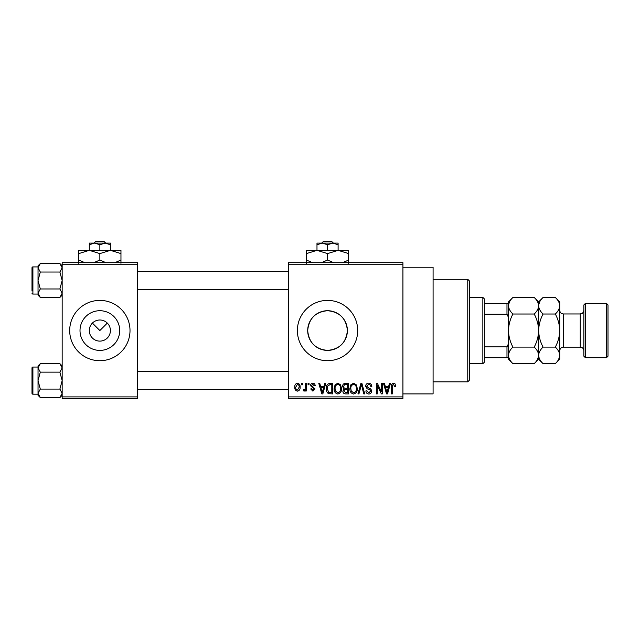 <?xml version="1.0" encoding="UTF-8"?>
<svg xmlns="http://www.w3.org/2000/svg" width="640" height="640" viewBox="0 0 640 640"><rect width="100%" height="100%" fill="white"/><g stroke="black" fill="none" stroke-linecap="round" stroke-linejoin="round"><path stroke-width="0.96" d="M89.296 330.552A10.552 10.552 0 0 0 99.856 341.112A10.552 10.552 0 0 0 110.408 330.552A10.552 10.552 0 0 0 99.856 320A10.552 10.552 0 0 0 89.296 330.552M80.008 330.552A19.84 19.84 0 0 0 99.856 350.4A19.84 19.84 0 0 0 119.696 330.552A19.84 19.84 0 0 0 99.856 310.712A19.84 19.84 0 0 0 80.008 330.552M69.696 330.552A30.16 30.16 0 0 0 99.856 360.712A30.16 30.16 0 0 0 130.008 330.552A30.16 30.16 0 0 0 99.856 300.4A30.16 30.16 0 0 0 69.696 330.552M347.384 330.552C346.208 342.632 339.6 349.248 327.544 350.4C315.48 349.24 308.864 342.624 307.696 330.552C308.872 318.48 315.48 311.864 327.528 310.712C339.608 311.88 346.224 318.488 347.384 330.552A19.84 19.84 0 0 1 327.536 350.4A19.84 19.84 0 0 1 307.696 330.552A19.84 19.84 0 0 1 327.536 310.712A19.84 19.84 0 0 1 347.384 330.552M297.384 330.552A30.16 30.16 0 0 0 327.536 360.712A30.16 30.16 0 0 0 357.696 330.552A30.16 30.16 0 0 0 327.536 300.4A30.16 30.16 0 0 0 297.384 330.552M402.928 267.224L433.088 267.224L433.088 393.888L402.928 393.888M92.392 323.088L99.856 330.552L107.32 323.088M402.928 264.208L288.336 264.208L288.336 262.704L402.928 262.704L402.928 398.408L288.336 398.408L288.336 396.904L402.928 396.904M301.496 383.328L302.456 383.328L302.456 384.84L301.496 384.84L301.496 383.328M308.072 383.328L309.032 383.328L309.032 384.84L308.072 384.84L308.072 383.328M324.752 383.328L325.76 383.328L322.84 393.888L321.832 393.888L318.768 383.328L319.768 383.328L320.6 386.48L323.92 386.48L324.752 383.328M340.576 384.848L341.52 388.472C341.728 391.464 340.496 393.312 337.816 394.024C335.184 393.328 333.952 391.52 334.12 388.6L335.072 384.808L337.824 383.192L340.576 384.848M356.336 384.848L357.288 388.472C357.496 391.464 356.256 393.312 353.576 394.024C350.952 393.328 349.72 391.52 349.88 388.6L350.84 384.808L353.584 383.192L356.336 384.848M368.64 383.192C370.712 383.416 371.776 384.608 371.816 386.76L370.856 386.896C370.776 385.4 370.008 384.576 368.552 384.424L366.608 386.232L369 388.232C370.6 388.568 371.448 389.536 371.544 391.128C371.472 392.912 370.56 393.872 368.808 394.024C366.944 393.84 365.984 392.792 365.92 390.872L366.88 390.736L368.784 392.792L370.584 391.096L370.28 390.016L367.104 388.768L365.648 386.256C365.752 384.344 366.752 383.32 368.64 383.192M389.448 383.328L390.456 383.328L387.536 393.888L386.528 393.888L383.464 383.328L384.472 383.328L385.304 386.48L388.624 386.48L389.448 383.328M288.336 264.208L288.336 396.904M395.096 383.936L395.664 386.48L394.704 386.616L393.544 384.424L392.512 385.224L392.376 393.888L391.416 393.888L391.416 386.72C391.184 384.8 391.904 383.624 393.592 383.192L395.096 383.936M381.408 383.328L382.368 383.328L382.368 393.888L381.344 393.888L377.296 385.424L377.296 393.888L376.336 393.888L376.336 383.328L377.368 383.328L381.408 391.776L381.408 383.328M360.936 383.328L361.88 383.328L364.72 393.888L363.728 393.888L361.464 384.56L358.928 393.888L357.928 393.888L360.936 383.328M345.536 383.328L348.512 383.328L348.512 393.888L345.528 393.888C343.856 393.816 342.976 392.928 342.888 391.232L343.928 389.016L342.616 386.432C342.64 384.448 343.608 383.416 345.536 383.328M329.936 383.328L332.752 383.328L332.752 393.888L328.544 393.688C326.864 392.512 326.12 390.84 326.304 388.664C326.056 385.664 327.264 383.888 329.936 383.328M312.864 383.192C314.304 383.336 315.08 384.16 315.2 385.664L314.24 385.8L312.792 384.288L311.504 385.48L315.064 388.952L312.904 391.144L310.68 388.952L311.64 388.816L312.864 390.048L314.104 389.112L310.544 385.672C310.592 384.144 311.36 383.32 312.864 383.192M305.336 383.328L306.296 383.328L306.296 391.008L305.336 391.008L305.336 389.784L304.192 391.144L303.28 390.736L303.552 389.632L304.24 389.776L305.152 388.88L305.336 383.328M297.448 383.192C299.392 383.688 300.28 385.008 300.12 387.168C300.288 389.336 299.4 390.656 297.448 391.144C295.528 390.672 294.64 389.368 294.776 387.248C294.592 385.048 295.48 383.696 297.448 383.192M137.552 398.408L62.16 398.408L62.16 396.904L137.552 396.904L137.552 398.408M137.552 264.208L62.16 264.208L62.16 262.704L137.552 262.704L137.552 396.904M62.16 264.208L62.16 396.904M387.4 390.784L388.296 387.72L385.632 387.72L386.96 392.784L387.4 390.784M353.568 392.792C355.624 392.224 356.544 390.776 356.328 388.448C356.456 386.28 355.544 384.936 353.592 384.424C351.584 384.976 350.664 386.376 350.84 388.632L351.248 391.016L353.568 392.792M347.552 392.648L347.552 389.496L344.744 389.6L343.848 391.056L345.88 392.648L347.552 392.648M347.552 388.264L347.552 384.56L344.528 384.696L343.576 386.424C343.656 387.712 344.344 388.328 345.656 388.264L347.552 388.264M337.808 392.792C339.864 392.224 340.784 390.776 340.56 388.448C340.696 386.28 339.784 384.936 337.824 384.424C335.816 384.976 334.904 386.376 335.08 388.632L335.488 391.016L337.808 392.792M331.792 392.648L331.792 384.56L330.064 384.56L327.648 386.104L327.264 388.68L328.72 392.44L331.792 392.648M322.704 390.784L323.6 387.72L320.928 387.72L322.264 392.784L322.704 390.784M297.48 390.048L299.168 387.176C299.312 385.672 298.728 384.704 297.424 384.288L295.736 387.176C295.592 388.672 296.168 389.632 297.48 390.048M467.768 279.288L469.28 280.792L469.28 380.312L467.768 381.824L467.768 279.288L433.088 279.288M62.16 295.168L59.888 297.44L40.304 297.44L38.032 293.208L40.304 288.968L38.032 280.496L40.304 272.024L38.032 267.784L40.304 263.544L38.032 265.816L38.032 267.784L38.032 266.92L32.904 266.92A0.904 0.904 0 0 0 32 267.832L32 291.048M32 269.936L32 267.832A0.904 0.904 0 0 1 32.904 266.92L32.904 294.064A0.904 0.904 0 0 1 32 293.16M32.904 294.064L38.032 294.064M62.16 265.816L59.888 263.544L40.304 263.544M59.888 263.544L62.16 267.784L59.888 272.024L40.304 272.024M59.888 272.024L62.16 280.496L59.888 288.968L40.304 288.968M59.888 288.968L62.16 293.208L59.888 297.44M38.032 267.784L38.032 295.168L40.304 297.44M482.848 363.728L482.848 297.384L484.36 298.888L484.36 362.216L482.848 363.728L469.28 363.728M482.848 297.384L469.28 297.384M508.48 357.696L506.976 357.696L506.976 346.864L508.48 343.704L508.48 359.208L512.912 363.64C510.144 361.064 508.664 358.304 508.48 355.368C508.648 352.464 510.128 349.704 512.912 347.096C510.136 341.904 508.656 336.392 508.48 330.552C508.656 324.72 510.136 319.2 512.912 314.016C510.144 311.44 508.664 308.68 508.48 305.744C508.648 302.84 510.128 300.08 512.912 297.472L534.208 297.472C536.976 300.048 538.456 302.808 538.64 305.744L538.544 304.6M484.36 357.696L506.976 357.696M484.36 303.416L508.48 303.416L508.48 317.408L506.976 314.248L506.976 303.416M484.36 346.864L506.976 346.864M484.36 314.248L506.976 314.248M62.16 395.296L59.888 397.56L40.304 397.56L38.032 393.328L40.304 389.088L38.032 380.616L40.304 372.144L38.032 367.904L40.304 363.664L38.032 365.936L38.032 395.296L40.304 397.56M32 370.064L32 367.952A0.904 0.904 0 0 1 32.904 367.048L32.904 394.184A0.904 0.904 0 0 1 32 393.28L32 367.952A0.904 0.904 0 0 1 32.904 367.048L38.032 367.048M32.904 394.184L38.032 394.184M62.16 365.936L59.888 363.664L40.304 363.664M59.888 363.664L62.16 367.904L59.888 372.144L40.304 372.144M59.888 372.144L62.16 380.616L59.888 389.088L40.304 389.088M59.888 389.088L62.16 393.328L59.888 397.56M32 393.28L32 391.168M585.384 357.696L583.872 356.192L583.872 304.92L585.384 303.416L585.384 357.696L606.496 357.696L606.496 303.416L585.384 303.416M606.496 303.416L608 304.92L608 356.192L606.496 357.696M509.72 301.496L508.576 304.6M534.208 297.472L538.64 301.904L538.64 305.744C538.472 308.648 536.992 311.408 534.208 314.016L512.912 314.016M534.208 314.016C536.984 319.208 538.464 324.72 538.64 330.552C538.464 336.392 536.984 341.904 534.208 347.096L512.912 347.096M534.208 347.096C536.976 349.672 538.456 352.424 538.64 355.368C538.472 358.272 536.992 361.024 534.208 363.64L512.912 363.64M537.4 359.616L538.544 356.504M508.48 355.368L508.576 356.504M559.656 304.6L559.752 305.744C559.568 302.808 558.088 300.048 555.32 297.472L559.752 301.904L559.752 355.368C559.576 358.272 558.104 361.024 555.32 363.64L543.072 363.64C540.304 361.064 538.824 358.304 538.64 355.368C538.808 352.464 540.288 349.704 543.072 347.096C540.296 341.92 538.816 336.408 538.64 330.552C538.816 324.72 540.296 319.208 543.072 314.016C540.304 311.44 538.824 308.68 538.64 305.744L538.64 359.208L534.208 363.64M508.48 317.408L508.48 343.704M512.912 297.472L508.48 301.904L508.48 303.416M539.872 301.496L538.728 304.6M538.64 305.744C538.808 302.84 540.288 300.08 543.072 297.472L555.32 297.472M538.64 355.368L538.728 356.504M559.752 305.744C559.576 308.648 558.104 311.408 555.32 314.016C558.096 319.192 559.568 324.704 559.752 330.552C559.568 336.384 558.096 341.904 555.32 347.096C558.088 349.672 559.568 352.424 559.752 355.368L559.752 359.208L555.32 363.64M558.512 359.616L559.656 356.504M555.32 347.096L543.072 347.096M555.32 314.016L543.072 314.016M323.272 241.592L321.696 243.096L323.272 241.592L331.808 241.592L333.376 243.096L331.808 241.592M322.256 243.096L327.536 244.736L327.536 250.336M316.984 244.736L322.264 243.096L316.984 243.096L316.984 250.336L348.648 250.336L348.648 260.04L342.496 262.704M327.536 244.736L332.816 243.096L338.096 244.736L338.096 250.336L348.648 253.6M338.096 244.736L338.096 243.096L322.264 243.096M312.584 262.704L306.432 260.04L306.432 250.336L316.984 250.336L327.536 253.6L327.536 260.04L321.384 262.704M306.432 260.04L306.432 263.304M306.432 253.6L316.984 250.336M327.536 253.6L338.096 250.336M333.696 262.704L327.536 260.04M348.648 263.304L348.648 260.04M95.592 241.592L94.016 243.096L95.592 241.592L104.12 241.592L105.696 243.096L104.12 241.592M99.856 244.736L105.128 243.096L89.296 243.096L89.296 244.736L94.576 243.096L99.856 244.736L99.856 250.336M89.296 244.736L89.296 250.336L120.96 250.336L120.96 260.04L114.808 262.704M110.408 244.736L110.408 243.096L105.128 243.096L110.408 244.736L110.408 250.336L120.96 253.6M84.896 262.704L78.744 260.04L78.744 250.336L89.296 250.336L99.856 253.6L99.856 260.04L93.696 262.704M78.744 260.04L78.744 263.304M78.744 253.6L89.296 250.336M99.856 253.6L110.408 250.336M106.008 262.704L99.856 260.04M120.96 263.304L120.96 260.04M583.872 350.76C583.656 348.56 582.456 347.352 580.256 347.144L580.256 313.968L563.368 313.968L563.368 347.144C561.168 347.352 559.96 348.56 559.752 350.76M467.768 381.824L433.088 381.824M288.336 271.448L137.552 271.448M288.336 289.544L137.552 289.544M137.552 389.664L288.336 389.664M137.552 371.568L288.336 371.568M538.64 301.904L543.072 297.472M538.64 359.208L543.072 363.64M580.256 347.144L563.368 347.144M580.256 313.968C581.416 313.232 582.168 315.304 583.872 310.352M563.368 313.968C561.168 313.752 559.96 312.552 559.752 310.352"/></g></svg>

